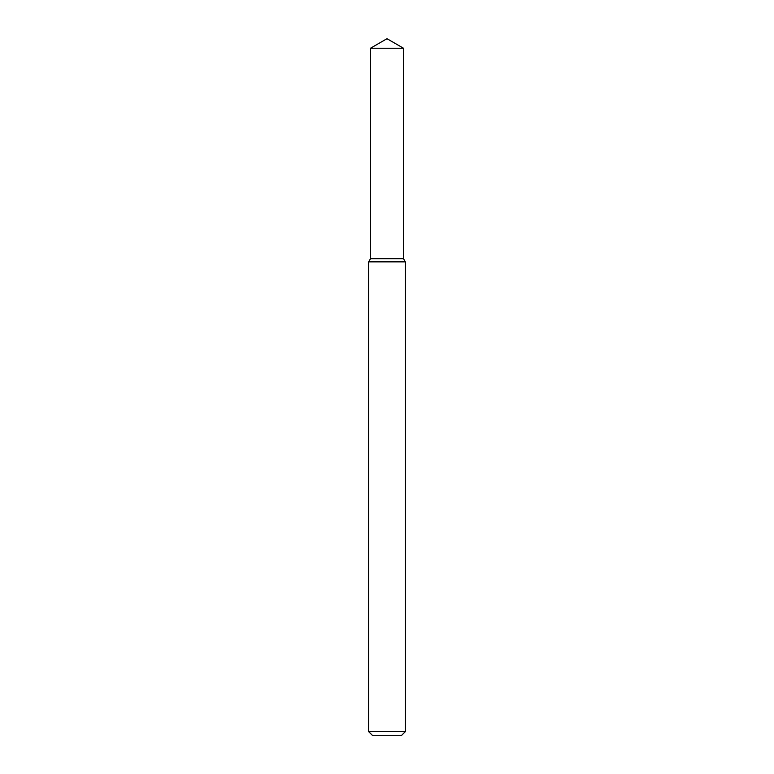 <?xml version="1.0" encoding="UTF-8"?>
<svg xmlns="http://www.w3.org/2000/svg" width="774" height="774" viewBox="0 0 774 774"><rect width="100%" height="100%" fill="white"/><g stroke="black" fill="none" stroke-linecap="round" stroke-linejoin="round"><path stroke-width="0.58" stroke-dasharray="3.87 2.9" d="M403.496 258.68L370.504 258.68L403.496 258.68M405.334 261.854L368.666 261.854M405.334 731.633L368.666 731.633M401.667 735.3L372.333 735.3M403.496 48.23L370.504 48.23"/><path stroke-width="1.16" d="M370.504 48.23L370.504 258.68L403.496 258.68L405.334 261.854L368.666 261.854L370.504 258.68L403.496 258.68L403.496 48.23L370.504 48.23L387 38.7L403.496 48.23M405.334 731.633L401.667 735.3L372.333 735.3L368.666 731.633L405.334 731.633L405.334 261.854M368.666 731.633L368.666 261.854"/></g></svg>
